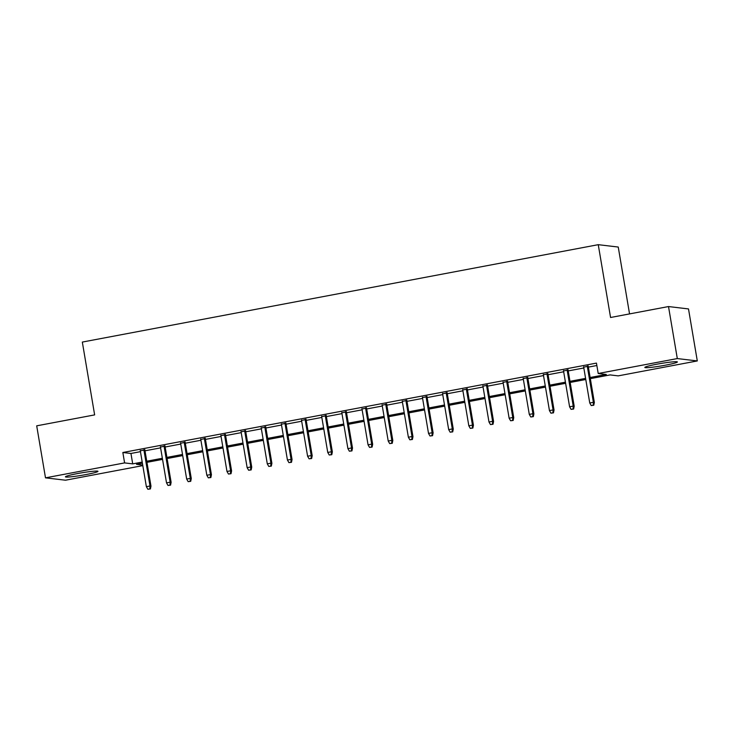<?xml version="1.0" encoding="UTF-8"?>
<svg xmlns="http://www.w3.org/2000/svg" width="734" height="734" viewBox="0 0 734 734"><rect width="100%" height="100%" fill="white"/><g stroke="black" fill="none" stroke-linecap="round" stroke-linejoin="round"><path stroke-width="1.1" d="M77.474 473.577A16.506 1.229 -9.6 0 1 97.961 471.329A16.506 1.229 -9.6 0 1 85.906 474.577A16.506 1.229 -9.6 0 1 65.418 476.834A16.506 1.229 -9.6 0 1 77.474 473.577M656.893 364.202A16.506 1.229 -9.6 0 1 677.381 361.945A16.506 1.229 -9.6 0 1 665.316 365.202A16.506 1.229 -9.6 0 1 644.828 367.45A16.506 1.229 -9.6 0 1 656.893 364.202M629.552 313.913L618.248 247.046L598.256 244.679L82.327 342.072L94.64 414.893L36.7 425.83L45.499 477.843L124.597 462.906L132.707 463.87L142.213 462.071M598.256 244.679L610.569 317.492L668.509 306.555L688.501 308.931L697.3 360.935L618.193 375.872L610.092 374.909L590.329 378.643M142.809 465.613L65.491 480.21L45.499 477.843M144.855 449.97L140.304 450.823M165.012 446.162L160.462 447.024M185.161 442.354L180.61 443.217M205.318 438.556L200.767 439.409M225.476 434.748L220.925 435.611M245.624 430.941L241.073 431.803M265.781 427.142L261.231 427.995M285.93 423.334L281.379 424.197M306.087 419.536L301.536 420.389M326.235 415.728L321.685 416.582M346.393 411.921L341.842 412.783M366.541 408.122L361.99 408.976M386.699 404.315L382.148 405.177M406.856 400.507L402.305 401.37M427.004 396.709L422.454 397.562M447.162 392.901L442.611 393.763M467.31 389.093L462.759 389.956M487.468 385.295L482.917 386.148M507.616 381.487L503.065 382.35M527.774 377.68L523.223 378.542M547.931 373.881L543.38 374.735M568.079 370.074L563.529 370.936M590.136 377.515L606.312 374.459L598.21 373.505L596.448 363.101L122.844 452.502L130.946 453.465L140.451 451.667M145.002 450.814L160.599 447.868M165.15 447.006L180.757 444.061M185.307 443.208L200.914 440.262M205.465 439.4L221.062 436.455M225.613 435.592L241.22 432.647M245.771 431.794L261.368 428.849M265.919 427.986L281.526 425.041M286.077 424.179L301.674 421.233M306.225 420.38L321.831 417.435M326.382 416.573L341.98 413.627M346.54 412.765L362.137 409.82M366.688 408.966L382.295 406.021M386.846 405.159L402.443 402.214M406.994 401.351L422.601 398.406M427.151 397.553L442.749 394.608M447.3 393.745L462.906 390.8M467.457 389.938L483.055 386.992M487.605 386.139L503.212 383.194M507.763 382.331L523.37 379.386M527.92 378.524L543.518 375.579M548.069 374.725L563.675 371.78M568.226 370.918L583.824 367.973M588.374 367.11L596.852 365.514M588.237 366.266L583.686 367.128M668.509 306.555L677.308 358.568L697.3 360.935M122.844 452.502L124.597 462.906M598.21 373.505L677.308 358.568M146.763 461.218L162.361 458.273M166.912 457.41L182.518 454.465M187.069 453.603L202.667 450.658M207.217 449.804L222.824 446.859M227.375 445.997L242.972 443.052M247.523 442.189L263.13 439.244M267.681 438.391L283.287 435.446M287.838 434.583L303.436 431.638M307.986 430.775L323.593 427.83M328.144 426.977L343.741 424.032M348.292 423.169L363.899 420.224M368.45 419.362L384.047 416.417M388.598 415.563L404.205 412.618M408.755 411.756L424.353 408.81M428.913 407.948L444.51 405.003M449.061 404.15L464.668 401.204M469.219 400.342L484.816 397.397M489.367 396.534L504.974 393.589M509.524 392.736L525.122 389.791M529.673 388.928L545.279 385.983M549.83 385.13L565.428 382.175M569.979 381.322L585.585 378.377M142.396 463.2L136.487 464.319L142.717 465.053M585.778 379.506L570.171 382.451M565.62 383.304L550.023 386.249M545.472 387.112L529.865 390.057M525.315 390.919L509.717 393.864M505.166 394.718L489.56 397.663M485.009 398.525L469.402 401.47M464.851 402.333L449.254 405.278M444.703 406.131L429.096 409.077M424.546 409.939L408.948 412.884M404.397 413.747L388.791 416.692M384.24 417.545L368.642 420.49M364.092 421.353L348.485 424.298M343.934 425.151L328.327 428.106M323.777 428.959L308.179 431.904M303.628 432.766L288.022 435.712M283.471 436.565L267.873 439.51M263.322 440.372L247.716 443.318M243.165 444.18L227.568 447.125M223.017 447.979L207.41 450.924M202.859 451.786L187.262 454.731M182.702 455.594L167.104 458.539M162.553 459.392L146.947 462.337M130.946 453.465L132.707 463.87M593.246 405.177L591.228 405.563L593.778 405.241L593.246 405.177L593.375 402.296L589.751 402.984L583.613 366.725M587.246 366.037L593.375 402.296L594.347 402.416L588.163 365.862M593.778 405.241L594.347 402.416M589.751 402.984L591.228 405.563M573.089 408.985L571.07 409.361L573.63 409.049L573.089 408.985L573.217 406.104L569.593 406.792L563.464 370.532M567.088 369.844L573.217 406.104L574.19 406.214L568.015 369.67M573.63 409.049L574.19 406.214M569.593 406.792L571.07 409.361M552.931 412.792L550.922 413.169L553.473 412.857L552.931 412.792L553.069 409.911L549.445 410.59L543.307 374.331M546.931 373.652L553.069 409.911L554.042 410.022L547.858 373.478M553.473 412.857L554.042 410.022M549.445 410.59L550.922 413.169M532.783 416.591L530.765 416.976L533.324 416.655L532.783 416.591L532.912 413.71L529.287 414.398L523.159 378.138M526.783 377.45L532.912 413.71L533.884 413.829L527.709 377.276M533.324 416.655L533.884 413.829M529.287 414.398L530.765 416.976M512.626 420.398L510.616 420.775L513.167 420.463L512.626 420.398L512.763 417.518L509.13 418.197L503.001 381.946M506.625 381.258L512.763 417.518L513.736 417.628L507.552 381.084M513.167 420.463L513.736 417.628M509.13 418.197L510.616 420.775M492.477 424.206L490.459 424.582L493.019 424.27L492.477 424.206L492.606 421.316L488.982 422.004L482.844 385.745M486.477 385.066L492.606 421.316L493.578 421.435L487.394 384.891M493.019 424.27L493.578 421.435M488.982 422.004L490.459 424.582M472.32 428.005L470.31 428.39L472.861 428.069L472.32 428.005L472.457 425.124L468.824 425.812L462.695 389.552M466.319 388.864L472.457 425.124L473.43 425.243L467.246 388.69M472.861 428.069L473.43 425.243M468.824 425.812L470.31 428.39M452.172 431.812L450.153 432.188L452.713 431.876L452.172 431.812L452.3 428.931L448.676 429.61L442.538 393.36M446.171 392.672L452.3 428.931L453.273 429.041L447.089 392.497M452.713 431.876L453.273 429.041M448.676 429.61L450.153 432.188M432.014 435.62L429.996 435.996L432.555 435.684L432.014 435.62L432.142 432.73L428.518 433.418L422.389 397.158M426.014 396.479L432.142 432.73L433.115 432.849L426.94 396.305M432.555 435.684L433.115 432.849M428.518 433.418L429.996 435.996M411.857 439.418L409.847 439.804L412.398 439.483L411.857 439.418L411.994 436.537L408.37 437.225L402.232 400.966M405.865 400.278L411.994 436.537L412.967 436.657L406.783 400.103M412.398 439.483L412.967 436.657M408.37 437.225L409.847 439.804M391.708 443.226L389.69 443.602L392.25 443.29L391.708 443.226L391.837 440.345L388.213 441.024L382.084 404.773M385.708 404.085L391.837 440.345L392.809 440.455L386.634 403.911M392.25 443.29L392.809 440.455M388.213 441.024L389.69 443.602M371.551 447.034L369.541 447.41L372.092 447.098L371.551 447.034L371.688 444.143L368.055 444.832L361.926 408.572M365.55 407.893L371.688 444.143L372.661 444.263L366.477 407.719M372.092 447.098L372.661 444.263M368.055 444.832L369.541 447.41M351.402 450.832L349.384 451.217L351.944 450.896L351.402 450.832L351.531 447.951L347.907 448.639L341.769 412.38M345.402 411.691L351.531 447.951L352.503 448.07L346.329 411.517M351.944 450.896L352.503 448.07M347.907 448.639L349.384 451.217M331.245 454.64L329.236 455.016L331.786 454.704L331.245 454.64L331.383 451.759L327.749 452.438L321.62 416.187M325.245 415.499L331.383 451.759L332.355 451.869L326.171 415.325M331.786 454.704L332.355 451.869M327.749 452.438L329.236 455.016M311.097 458.447L309.078 458.823L311.638 458.511L311.097 458.447L311.225 455.557L307.601 456.245L301.463 419.986M305.096 419.307L311.225 455.557L312.198 455.676L306.014 419.132M311.638 458.511L312.198 455.676M307.601 456.245L309.078 458.823M290.939 462.246L288.921 462.631L291.481 462.31L290.939 462.246L291.077 459.365L287.444 460.053L281.315 423.793M284.939 423.105L291.077 459.365L292.049 459.484L285.865 422.931M291.481 462.31L292.049 459.484M287.444 460.053L288.921 462.631M270.791 466.053L268.772 466.429L271.323 466.118L270.791 466.053L270.919 463.172L267.295 463.851L261.157 427.601M264.791 426.913L270.919 463.172L271.892 463.282L265.708 426.738M271.323 466.118L271.892 463.282M267.295 463.851L268.772 466.429M250.633 469.861L248.615 470.237L251.175 469.925L250.633 469.861L250.762 466.971L247.138 467.659L241.009 431.399M244.633 430.72L250.762 466.971L251.734 467.09L245.56 430.546M251.175 469.925L251.734 467.09M247.138 467.659L248.615 470.237M230.476 473.659L228.467 474.045L231.017 473.724L230.476 473.659L230.614 470.778L226.98 471.467L220.851 435.207M224.476 434.519L230.614 470.778L231.586 470.898L225.402 434.344M231.017 473.724L231.586 470.898M226.98 471.467L228.467 474.045M210.328 477.467L208.309 477.843L210.869 477.531L210.328 477.467L210.456 474.586L206.832 475.265L200.703 439.015M204.327 438.326L210.456 474.586L211.429 474.696L205.254 438.152M210.869 477.531L211.429 474.696M206.832 475.265L208.309 477.843M190.17 481.275L188.161 481.651L190.712 481.33L190.17 481.275L190.308 478.384L186.675 479.073L180.546 442.813M184.17 442.134L190.308 478.384L191.28 478.504L185.096 441.96M190.712 481.33L191.28 478.504M186.675 479.073L188.161 481.651M170.022 485.073L168.003 485.458L170.563 485.137L170.022 485.073L170.15 482.192L166.526 482.88L160.388 446.621M164.021 445.933L170.15 482.192L171.123 482.311L164.939 445.758M170.563 485.137L171.123 482.311M166.526 482.88L168.003 485.458M149.864 488.881L147.846 489.257L150.406 488.945L149.864 488.881L150.002 486L146.369 486.679L140.24 450.428M143.864 449.74L150.002 486L150.975 486.11L144.791 449.566M150.406 488.945L150.975 486.11M146.369 486.679L147.846 489.257"/></g></svg>
